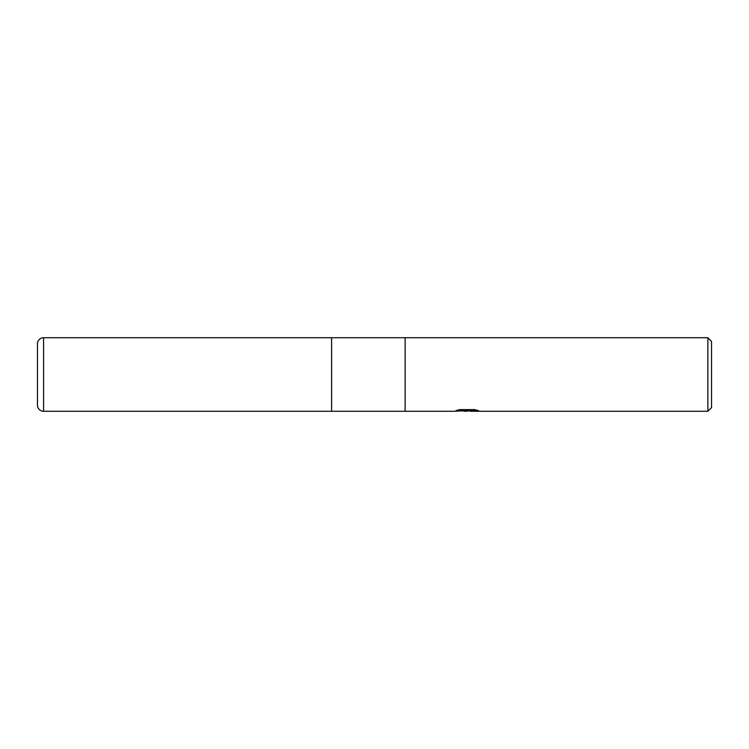 <?xml version="1.0" encoding="UTF-8"?>
<svg xmlns="http://www.w3.org/2000/svg" width="749" height="749" viewBox="0 0 749 749"><rect width="100%" height="100%" fill="white"/><g stroke="black" fill="none" stroke-linecap="round" stroke-linejoin="round"><path stroke-width="1.12" d="M458.454 409.946L467.891 409.946L467.891 410.574L453.913 411.267L331.601 411.267L331.601 337.733L707.871 337.733L711.55 341.404L711.55 407.596L707.871 411.267L470.316 411.267L470.175 410.63L475.971 409.937M405.143 411.267L405.143 337.733L405.143 411.267M470.175 410.686L466.421 411.267L462.152 410.911M466.421 411.267L464.68 411.267M707.871 411.267L707.871 337.733M467.891 410.574L456.141 410.574L459.97 409.609L474.473 409.609L478.677 410.686L470.175 411.248M470.175 410.658L466.992 410.967M43.582 337.733A6.132 6.132 0 0 0 37.45 343.857L37.45 405.143A6.132 6.132 0 0 0 43.582 411.267L43.582 337.733L331.601 337.733L331.601 411.267L43.582 411.267M37.45 405.143L37.45 343.857"/></g></svg>

